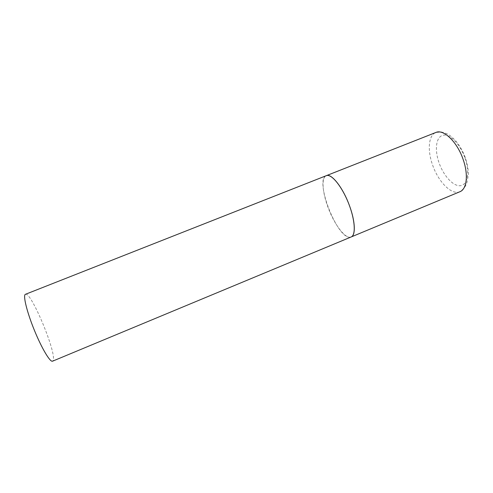 <?xml version="1.0" encoding="UTF-8"?>
<svg xmlns="http://www.w3.org/2000/svg" width="493" height="493" viewBox="0 0 493 493"><rect width="100%" height="100%" fill="white"/><g stroke="black" fill="none" stroke-linecap="round" stroke-linejoin="round"><path stroke-width="0.37" stroke-dasharray="2.46 1.85" d="M351.127 236.979C345.63 239.58 334.266 224.531 328.03 207.356C322.311 192.245 321.251 177.449 326.298 175.668C314.343 179.353 336.54 237.657 349.611 237.225L351.127 236.979M25.451 294.253C30.967 291.03 56.96 353.45 53.121 360.537L52.56 361.184M459.889 191.734C451.68 195.456 438.339 181.862 432.62 165.1C427.258 150.39 428.448 135.199 435.886 132.469L441.438 131.976L446.516 133.603C449.191 134.681 452.445 137.3 456.278 141.473C459.889 145.928 462.945 151.437 465.447 158.006C467.506 164.526 468.473 170.196 468.35 175.027L466.735 183.519L464.221 188.221L459.889 191.734M465.01 158.068C469.983 172.174 467.512 185.103 460.382 185.701C453.32 186.508 443.62 175.872 439.103 162.967C434.499 150.082 435.917 137.153 442.689 135.335C449.382 133.307 460.135 143.95 465.01 158.068"/><path stroke-width="0.74" d="M349.438 205.593C355.324 221.289 355.847 235.42 351.127 236.979C356.057 235.179 355.108 219.724 348.539 203.227C342.031 186.705 331.863 174.121 326.76 175.526L326.298 175.668C331.358 173.018 342.937 187.531 349.438 205.593M25.235 294.383L435.886 132.469C443.515 128.833 457.202 141.848 463.124 159.418C468.584 174.651 466.816 189.238 459.889 191.734L52.56 361.184C50.2 362.46 41.85 348.563 34.479 330.52C27.084 312.5 22.974 295.923 25.235 294.383"/></g></svg>
